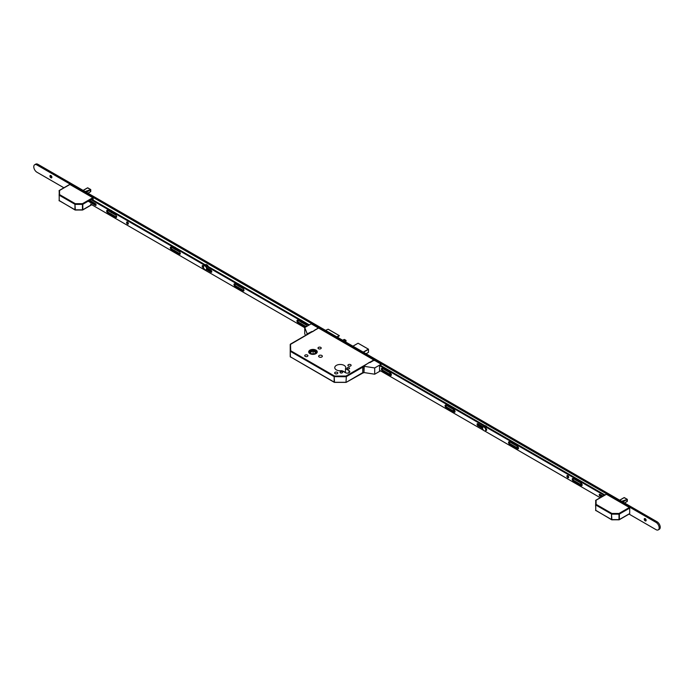 <?xml version="1.0" encoding="UTF-8"?>
<svg xmlns="http://www.w3.org/2000/svg" width="694" height="694" viewBox="0 0 694 694"><rect width="100%" height="100%" fill="white"/><g stroke="black" fill="none" stroke-linecap="round" stroke-linejoin="round"><path stroke-width="1.04" d="M315.996 350.14A4.277 2.472 0 0 0 311.328 349.603A4.277 2.472 0 0 0 308.691 351.884A4.277 2.472 0 0 0 309.94 353.636A4.277 2.472 0 0 0 314.608 354.166A4.277 2.472 0 0 0 317.245 351.884A4.277 2.472 0 0 0 315.996 350.14M309.992 353.602A4.207 2.429 0 0 0 314.573 354.131A4.207 2.429 0 0 0 317.175 351.884A4.207 2.429 0 0 0 315.944 350.166A4.207 2.429 0 0 0 311.354 349.646A4.207 2.429 0 0 0 308.761 351.884A4.207 2.429 0 0 0 309.992 353.602M315.588 350.375A3.713 2.143 0 0 0 311.545 349.906A3.713 2.143 0 0 0 309.255 351.884A3.713 2.143 0 0 0 310.339 353.402A3.713 2.143 0 0 0 314.391 353.862A3.713 2.143 0 0 0 316.681 351.884A3.713 2.143 0 0 0 315.588 350.375M316.611 352.292A3.713 2.143 0 0 0 315.588 351.181A3.713 2.143 0 0 0 311.875 350.644A3.713 2.143 0 0 0 309.324 352.292M342.211 371.758A1.284 0.746 0 0 0 340.806 371.594A1.284 0.746 0 0 0 340.017 372.279A1.284 0.746 0 0 0 340.39 372.808A1.284 0.746 0 0 0 341.795 372.973A1.284 0.746 0 0 0 342.584 372.279A1.284 0.746 0 0 0 342.211 371.758M349.203 367.716A1.284 0.746 0 0 0 347.798 367.56A1.284 0.746 0 0 0 347.009 368.245A1.284 0.746 0 0 0 347.382 368.766A1.284 0.746 0 0 0 348.787 368.93A1.284 0.746 0 0 0 349.576 368.245A1.284 0.746 0 0 0 349.203 367.716M337.362 372.331A1.605 0.928 0 0 0 335.61 372.131A1.605 0.928 0 0 0 334.621 372.99A1.605 0.928 0 0 0 335.089 373.65A1.605 0.928 0 0 0 336.842 373.849A1.605 0.928 0 0 0 337.831 372.99A1.605 0.928 0 0 0 337.362 372.331M350.652 364.662A1.605 0.928 0 0 0 348.9 364.454A1.605 0.928 0 0 0 347.911 365.313A1.605 0.928 0 0 0 348.379 365.972A1.605 0.928 0 0 0 350.132 366.172A1.605 0.928 0 0 0 351.129 365.313A1.605 0.928 0 0 0 350.652 364.662M307.459 355.068A1.605 0.928 0 0 0 305.707 354.868A1.605 0.928 0 0 0 304.718 355.727A1.605 0.928 0 0 0 305.187 356.378A1.605 0.928 0 0 0 306.939 356.577A1.605 0.928 0 0 0 307.928 355.727A1.605 0.928 0 0 0 307.459 355.068M320.749 347.39A1.605 0.928 0 0 0 318.997 347.191A1.605 0.928 0 0 0 318.008 348.05A1.605 0.928 0 0 0 318.477 348.709A1.605 0.928 0 0 0 320.229 348.909A1.605 0.928 0 0 0 321.218 348.05A1.605 0.928 0 0 0 320.749 347.39M321.799 355.475A1.856 1.067 0 0 0 319.778 355.241A1.856 1.067 0 0 0 318.633 356.23A1.856 1.067 0 0 0 319.179 356.985A1.856 1.067 0 0 0 321.201 357.219A1.856 1.067 0 0 0 322.346 356.23A1.856 1.067 0 0 0 321.799 355.475M344.129 365.4A5.491 3.166 0 0 0 338.152 364.706A5.491 3.166 0 0 0 334.76 367.638A5.491 3.166 0 0 0 336.364 369.876A5.491 3.166 0 0 0 341.916 370.657L345.465 372.704L345.482 368.601A5.491 3.166 0 0 0 345.742 367.638A5.491 3.166 0 0 0 344.129 365.4M345.248 372.583A5.491 3.166 0 0 0 344.129 371.654A5.491 3.166 0 0 0 342.532 371.012M341.118 370.769A5.491 3.166 0 0 0 339.383 370.769M345.569 341.934L345.855 341.448A0.989 0.573 -60 0 0 345.352 340.355L343.955 339.548L342.697 340.277M343.955 339.548A0.989 0.573 -60 0 1 344.45 339.496L345.855 340.303M345.352 340.355L344.094 341.084M312.127 331.611L290.482 344.103L290.725 350.756L334.508 376.035L345.994 376.035L373.832 359.96L318.563 328.054L290.231 344.536L290.231 356.612L290.231 351.164L290.378 356.82L334.161 382.09L334.161 376.642L290.378 351.364L290.725 350.756L290.231 351.164M373.832 359.96L374.179 360.568M311.944 353.949L309.819 352.63L313.081 350.878L316.117 352.76L313.87 353.966M313.081 350.878L313.081 354.027M337.579 337.319L339.392 335.679L336.746 336.842M325.555 330.379L328.115 329.208L339.314 335.67M345.465 372.704A2.524 1.457 0 0 0 348.214 373.025A2.524 1.457 0 0 0 349.767 371.68A2.524 1.457 0 0 0 349.03 370.648L345.482 368.601M290.231 356.612A0.494 0.494 0 0 0 290.482 357.046L290.387 356.907M362.867 367.1L346.341 376.642L345.994 376.035L345.994 376.729L334.161 376.642L334.508 382.385L346.237 382.325L362.867 372.557M334.508 382.299L345.994 382.299M87.938 193.192L90.749 191.544L90.619 190.937L90.619 191.7L87.982 193.218L90.515 191.761M85.084 191.544L90.749 189.575L87.522 187.848L83.106 190.399L87.427 187.9M90.749 189.575L85.18 191.605M87.704 187.822L88.164 188.239L87.574 187.857L83.254 190.486M86.29 192.238L90.619 189.748L90.35 191.856M87.496 187.866L83.211 190.46M69.539 184.691L59.545 190.46L59.545 194.589L75.308 203.689L82.456 203.689L92.805 197.712L69.894 184.491M92.805 197.712L93.152 198.319L82.803 204.296L82.803 209.753L91.617 204.661M93.152 203.264L93.152 202.37M93.152 200.089L93.152 198.319M59.207 200.74L59.207 190.572M82.456 204.383L82.456 203.689L82.456 204.383L75.308 204.383L75.308 203.689L74.961 204.296L59.198 195.196L59.198 200.644L74.961 209.753L74.961 204.296L75.308 209.831L82.456 209.831L82.456 204.383M75.308 209.952L75.065 209.978A0.494 0.494 0 0 0 75.308 210.039L82.699 209.978L91.764 204.739M82.456 209.952L82.699 209.978A0.494 0.494 0 0 1 82.456 210.039L75.065 209.978L59.051 200.445A0.494 0.494 0 0 0 59.294 200.87L59.545 200.852M59.051 194.997L59.545 194.589L59.051 194.997M624.496 502.968L627.298 501.32L627.168 500.712L627.168 501.476L624.539 502.994L627.064 501.536M621.642 501.32L627.298 499.35L624.071 497.624L619.655 500.174L623.975 497.685M626.899 501.632L627.289 499.359M624.262 497.598L624.721 498.014L624.132 497.633L619.811 500.261M622.726 501.944L627.142 499.428L622.848 502.014M624.045 497.641L619.768 500.235M606.096 494.466L596.094 500.235L596.094 504.365L611.865 513.465L619.005 513.465L629.354 507.488L606.443 494.267M629.354 507.488L629.701 508.095L619.36 514.072L619.36 519.528L629.701 513.551L629.701 508.095M595.599 506.1L595.756 500.348M619.005 514.159L619.005 513.465L619.005 514.159L611.865 514.159L611.865 513.465L611.509 514.072L595.747 504.972L595.747 510.42L611.509 519.528L611.509 514.072L611.865 519.606L619.005 519.606L619.005 514.159M611.865 519.728L611.614 519.754A0.494 0.494 0 0 0 611.865 519.815L619.256 519.754L629.605 513.777M619.005 519.728L619.256 519.754A0.494 0.494 0 0 1 619.005 519.815L611.614 519.754L595.599 510.22A0.494 0.494 0 0 0 595.851 510.645L596.094 510.628M595.599 504.772L596.094 504.365L595.599 504.772M301.213 320.212A1.362 0.789 60 0 1 301.708 320.342A1.362 0.789 60 0 1 302.194 320.784M302.185 322.693A1.362 0.789 60 0 1 301.708 322.563A1.362 0.789 60 0 1 301.222 322.137M238.259 283.863A1.362 0.789 60 0 1 238.745 283.993A1.362 0.789 60 0 1 239.23 284.427M239.23 286.344A1.362 0.789 60 0 1 238.745 286.214A1.362 0.789 60 0 1 238.268 285.789M174.602 247.116A1.362 0.789 60 0 1 175.088 247.238A1.362 0.789 60 0 1 175.573 247.68M175.565 249.588A1.362 0.789 60 0 1 175.088 249.467A1.362 0.789 60 0 1 174.602 249.033M110.936 210.36A1.362 0.789 60 0 1 111.43 210.49A1.362 0.789 60 0 1 111.916 210.924M111.908 212.841A1.362 0.789 60 0 1 111.43 212.711A1.362 0.789 60 0 1 110.945 212.286M51.712 177.742A1.362 0.789 60 0 1 51.183 177.621L51.183 177.621A1.362 0.789 60 0 1 50.22 175.955A1.362 0.789 60 0 1 50.384 175.435M50.914 175.556A1.362 0.789 60 0 1 51.807 176.753A1.362 0.789 60 0 1 51.599 177.846A1.362 0.789 60 0 1 50.914 177.777A1.362 0.789 60 0 1 50.029 176.58A1.362 0.789 60 0 1 50.237 175.487A1.362 0.789 60 0 1 50.914 175.556M391.095 373.823A1.362 0.789 60 0 1 390.809 373.71L390.809 373.71A1.362 0.789 60 0 1 390.037 372.817M391.164 373.953A1.362 0.789 60 0 1 390.548 373.858A1.362 0.789 60 0 1 389.638 372.583M454.752 410.57A1.362 0.789 60 0 1 454.466 410.458L454.466 410.458A1.362 0.789 60 0 1 453.703 409.573M454.822 410.709A1.362 0.789 60 0 1 454.206 410.614A1.362 0.789 60 0 1 453.295 409.339M518.262 447.283A1.362 0.789 60 0 1 518.123 447.214L518.123 447.214A1.362 0.789 60 0 1 517.36 446.32M518.357 447.491A1.362 0.789 60 0 1 517.863 447.361A1.362 0.789 60 0 1 516.952 446.095M581.928 484.03A1.362 0.789 60 0 1 581.789 483.97L581.789 483.97A1.362 0.789 60 0 1 581.017 483.076M582.023 484.247A1.362 0.789 60 0 1 581.52 484.117A1.362 0.789 60 0 1 580.618 482.842M645.984 520.838A1.362 0.789 60 0 1 645.446 520.717L645.446 520.717A1.362 0.789 60 0 1 644.483 519.051A1.362 0.789 60 0 1 644.648 518.531M645.186 518.652A1.362 0.789 60 0 1 646.071 519.849A1.362 0.789 60 0 1 645.862 520.934A1.362 0.789 60 0 1 645.186 520.873A1.362 0.789 60 0 1 644.292 519.667A1.362 0.789 60 0 1 644.5 518.583A1.362 0.789 60 0 1 645.186 518.652M63.891 187.788L36.929 172.225A4.45 2.568 60 0 1 34.015 168.295A4.45 2.568 60 0 1 34.7 164.73A4.45 2.568 60 0 1 36.929 164.955L656.021 522.382A4.45 2.568 60 0 1 658.936 526.304A4.45 2.568 60 0 1 658.25 529.878A4.45 2.568 60 0 1 656.021 529.652L629.059 514.089M34.7 164.73L35.75 164.122A4.45 2.568 60 0 1 37.979 164.348L657.071 521.775A4.45 2.568 60 0 1 659.985 525.705A4.45 2.568 60 0 1 659.3 529.27L658.25 529.878M51.512 177.751A2.472 1.431 60 0 1 50.28 175.608M391.052 373.745A2.472 1.431 60 0 1 390.531 373.12M454.709 410.501A2.472 1.431 60 0 1 454.188 409.876M645.776 520.838A2.472 1.431 60 0 1 644.544 518.704M306.583 334.803A0.989 0.573 -60 0 1 307.242 333.883L311.918 331.489L312.439 331.793L317.687 328.392M317.687 328.158L318.876 328.245L311.216 323.82L304.744 327.551L304.744 333.814L305.499 335.436M307.503 334.04A0.989 0.573 120 0 0 307.008 334.56M304.744 327.551L307.242 333.883M363.465 366.345L363.734 366.501A0.989 0.573 120 0 0 363.031 367.716L362.771 367.56A0.989 0.573 -60 0 1 363.465 366.345L369.46 362.285L369.98 362.589L373.65 360.472L372.99 360.082L373.511 359.778L381.171 364.203L374.699 367.941L364.22 366.319L363.977 372.617L364.22 366.319M380.772 365.547L381.171 364.203M379.982 370.544L379.549 370.796L379.549 365.747L380.598 365.443M380.512 370.848L374.699 374.205L374.699 367.941M362.771 367.56L362.771 372.201L363.031 367.716M363.127 372.704A0.989 0.573 -60 0 1 362.771 372.201M374.699 374.205L364.22 372.583M363.031 372.357A0.989 0.573 120 0 0 363.734 372.756L363.977 372.617M128.355 223.754A1.258 0.729 60 0 1 127.288 222.123A1.258 0.729 60 0 1 127.306 221.933M128.373 223.555A1.258 0.729 60 0 1 128.112 224.136A1.258 0.729 60 0 1 127.141 223.798A1.258 0.729 60 0 1 126.594 222.531A1.258 0.729 60 0 1 126.855 221.95A1.258 0.729 60 0 1 127.826 222.288A1.258 0.729 60 0 1 128.373 223.555M306.28 326.674L298.698 322.294A1.483 0.859 60 0 1 297.648 320.481A1.483 0.859 60 0 1 297.691 320.151M305.577 327.074L297.995 322.701A1.483 0.859 60 0 1 296.954 320.88A1.483 0.859 60 0 1 297.258 320.203A1.483 0.859 60 0 1 297.995 320.281L305.872 324.818A1.483 0.859 60 0 1 306.887 326.319M243.915 290.613A1.483 0.859 60 0 1 243.611 290.491L235.743 285.945A1.483 0.859 60 0 1 234.693 284.132A1.483 0.859 60 0 1 234.737 283.803M233.991 284.531A1.483 0.859 60 0 1 234.294 283.855A1.483 0.859 60 0 1 235.04 283.924L242.909 288.47A1.483 0.859 60 0 1 243.88 289.78A1.483 0.859 60 0 1 243.655 290.968A1.483 0.859 60 0 1 242.909 290.899L235.04 286.353A1.483 0.859 60 0 1 233.991 284.531M203.455 267.06A1.241 0.711 60 0 1 202.865 265.75A1.241 0.711 60 0 1 202.874 265.576M203.715 268.066L203.038 267.676A1.241 0.711 60 0 1 202.162 266.158A1.241 0.711 60 0 1 202.414 265.594A1.241 0.711 60 0 1 203.038 265.655L203.724 266.045M180.258 253.865A1.483 0.859 60 0 1 179.954 253.735L172.077 249.198A1.483 0.859 60 0 1 171.028 247.376A1.483 0.859 60 0 1 171.08 247.055M170.334 247.784A1.483 0.859 60 0 1 170.637 247.099A1.483 0.859 60 0 1 171.383 247.177L179.252 251.722A1.483 0.859 60 0 1 180.223 253.024A1.483 0.859 60 0 1 179.989 254.212A1.483 0.859 60 0 1 179.252 254.143L171.383 249.597A1.483 0.859 60 0 1 170.334 247.784M116.601 217.109A1.483 0.859 60 0 1 116.288 216.988L108.42 212.442A1.483 0.859 60 0 1 107.37 210.62A1.483 0.859 60 0 1 107.414 210.299M106.676 211.028A1.483 0.859 60 0 1 106.98 210.351A1.483 0.859 60 0 1 107.726 210.421L115.594 214.967A1.483 0.859 60 0 1 116.566 216.276A1.483 0.859 60 0 1 116.332 217.465A1.483 0.859 60 0 1 115.594 217.387L107.726 212.841A1.483 0.859 60 0 1 106.676 211.028M90.602 204.071L304.744 327.707M309.333 324.905L91.617 199.204M308.639 325.304L90.923 199.612M206.335 267.554L210.907 270.2A1.241 0.711 60 0 1 211.713 271.285A1.241 0.711 60 0 1 211.523 272.274A1.241 0.711 60 0 1 210.907 272.213L206.344 269.576M89.647 200.349L95.356 203.646A1.041 0.599 60 0 1 96.032 204.565A1.041 0.599 60 0 1 95.876 205.398A1.041 0.599 60 0 1 95.356 205.346L88.364 201.303M211.765 271.883A1.241 0.711 60 0 1 211.609 271.814L206.968 269.133M95.356 205.346L96.058 204.938A1.041 0.599 60 0 1 96.058 204.938L89.066 200.904M390.323 372.982A1.483 0.859 60 0 1 391.373 374.795A1.483 0.859 60 0 1 391.06 375.48A1.483 0.859 60 0 1 390.323 375.402L382.446 370.856A1.483 0.859 60 0 1 381.483 369.555A1.483 0.859 60 0 1 381.709 368.367A1.483 0.859 60 0 1 382.446 368.436L390.323 372.982M453.98 409.729A1.483 0.859 60 0 1 455.03 411.551A1.483 0.859 60 0 1 454.717 412.227A1.483 0.859 60 0 1 453.98 412.158L446.112 407.612A1.483 0.859 60 0 1 445.14 406.302A1.483 0.859 60 0 1 445.366 405.114A1.483 0.859 60 0 1 446.112 405.192L453.98 409.729M485.991 428.441A1.241 0.711 60 0 1 486.685 429.829A1.241 0.711 60 0 1 486.425 430.393A1.241 0.711 60 0 1 485.991 430.41M517.464 446.381A1.483 0.859 60 0 1 518.513 448.203A1.483 0.859 60 0 1 518.201 448.879A1.483 0.859 60 0 1 517.464 448.81L509.596 444.264A1.483 0.859 60 0 1 508.624 442.954A1.483 0.859 60 0 1 508.849 441.766A1.483 0.859 60 0 1 509.596 441.844L517.464 446.381M581.121 483.137A1.483 0.859 60 0 1 582.171 484.959A1.483 0.859 60 0 1 581.867 485.635A1.483 0.859 60 0 1 581.121 485.557L573.253 481.02A1.483 0.859 60 0 1 572.281 479.71A1.483 0.859 60 0 1 572.507 478.522A1.483 0.859 60 0 1 573.253 478.591L581.121 483.137M568.69 477.168A1.258 0.729 60 0 1 568.429 477.75A1.258 0.729 60 0 1 567.449 477.411A1.258 0.729 60 0 1 566.903 476.145A1.258 0.729 60 0 1 567.163 475.564A1.258 0.729 60 0 1 568.134 475.902A1.258 0.729 60 0 1 568.69 477.168M568.672 477.359A1.258 0.729 60 0 1 567.605 475.737A1.258 0.729 60 0 1 567.623 475.546M602.192 496.557L600.64 495.655A1.041 0.599 60 0 1 599.902 494.345L602.956 496.106M380.329 365.296L604.934 494.969M582.127 485.279A1.483 0.859 60 0 1 581.824 485.158L573.947 480.612A1.483 0.859 60 0 1 572.949 478.47M518.47 448.524A1.483 0.859 60 0 1 518.158 448.402L510.29 443.856A1.483 0.859 60 0 1 509.292 441.714M486.668 430.002A1.241 0.711 60 0 1 486.511 429.924L486.234 429.768M482.608 427.678L478.634 425.387A1.241 0.711 60 0 1 477.776 423.696M454.986 411.872A1.483 0.859 60 0 1 454.674 411.75L446.806 407.204A1.483 0.859 60 0 1 445.8 405.062M391.321 375.124A1.483 0.859 60 0 1 391.017 375.003L383.149 370.457A1.483 0.859 60 0 1 382.142 368.314M601.49 496.956L599.937 496.063A1.041 0.599 60 0 1 599.26 495.143A1.041 0.599 60 0 1 599.416 494.31A1.041 0.599 60 0 1 599.937 494.362M379.635 365.703L604.24 495.369M600.215 497.693L484.664 430.983M483.631 430.384L379.549 370.292M482.608 428.484L477.94 425.786A1.241 0.711 60 0 1 477.134 424.693A1.241 0.711 60 0 1 477.316 423.704A1.241 0.711 60 0 1 477.94 423.765L483.319 426.871M485.488 430.688A2.229 1.284 -120 0 0 485.783 430.592A2.229 1.284 -120 0 0 486.13 428.814A2.229 1.284 -120 0 0 483.562 426.741A2.229 1.284 -120 0 0 483.328 426.94M482.694 428.823A2.229 1.284 -120 0 0 485.262 430.896A2.229 1.284 -120 0 0 485.6 429.118A2.229 1.284 -120 0 0 483.033 427.036A2.229 1.284 -120 0 0 482.694 428.823M486.902 426.827A2.472 1.431 -120 0 0 485.93 425.916L486.034 425.977A2.325 1.345 60 0 1 486.98 426.862M486.034 425.977L485.93 425.916A2.472 1.431 -120 0 0 484.959 425.7M207.072 269.194A2.325 1.345 -120 0 0 207.914 268.465M207.142 265.906A2.325 1.345 -120 0 0 206.318 265.177A2.325 1.345 -120 0 0 205.502 264.952M205.277 264.822A2.472 1.431 60 0 1 206.43 264.995A2.472 1.431 60 0 1 207.575 266.149M208.096 268.578A2.472 1.431 60 0 1 207.662 269.151A2.472 1.431 60 0 1 207.202 269.272M208.287 266.565A2.472 1.431 -120 0 0 206.812 264.77L206.916 264.83A2.325 1.345 60 0 1 208.339 266.591M207.844 269.02A2.472 1.431 -120 0 0 208.044 268.934A2.472 1.431 -120 0 0 208.313 268.699M206.916 264.83L206.812 264.77A2.472 1.431 -120 0 0 205.571 264.648A2.472 1.431 -120 0 0 205.398 264.787M207.081 267.997A1.188 0.685 -120 0 0 207.09 267.988A2.229 1.284 -120 0 1 206.665 269.446L206.144 269.749A2.229 1.284 -120 0 0 206.482 267.962A2.229 1.284 -120 0 0 203.915 265.889A2.229 1.284 -120 0 0 203.576 267.676A2.229 1.284 -120 0 0 206.144 269.749M346.341 376.642L345.994 382.177L346.341 376.642M349.03 372.704L349.03 370.648M290.231 344.536A0.494 0.494 0 0 1 290.482 344.103L290.387 344.241M363.24 372.808L346.237 382.325A0.494 0.494 0 0 1 345.994 382.385L334.508 382.385A0.494 0.494 0 0 1 334.265 382.325L290.725 357.02M366.068 353.767L368.479 352.335L368.479 349.342L363.439 352.248M363.231 352.127L368.375 349.16L358.087 343.226L352.942 346.193M368.479 352.214L368.445 349.151L358.191 343.287M352.899 346.167L357.983 343.287M86.177 192.169L90.35 189.757M626.899 499.533L621.737 501.38M37.979 164.348L36.929 164.955M657.071 521.775L656.021 522.382M115.594 217.387L116.288 216.988M107.726 212.841L108.42 212.442M179.252 254.143L179.954 253.735M171.383 249.597L172.077 249.198M210.907 272.213L211.609 271.814M203.038 267.676L203.507 267.398M242.909 290.899L243.611 290.491M235.04 286.353L235.743 285.945M297.995 322.701L298.698 322.294M600.64 495.655L599.937 496.063M573.947 480.612L573.253 481.02M581.824 485.158L581.121 485.557M510.29 443.856L509.596 444.264M518.158 448.402L517.464 448.81M478.634 425.387L477.94 425.786M454.674 411.75L453.98 412.158M446.806 407.204L446.112 407.612M383.149 370.457L382.446 370.856M391.017 375.003L390.323 375.402M317.175 352.344L317.175 351.884M328.201 329.216L339.392 335.679M308.761 352.344L308.761 351.884M317.895 328.279L314.217 330.396M90.758 191.423L90.758 189.566L87.817 187.866M59.051 190.867A0.494 0.494 0 0 1 59.294 190.442L69.643 184.465M627.315 501.198L627.315 499.342L624.374 497.641M595.599 500.643A0.494 0.494 0 0 1 595.851 500.218L606.2 494.241M485.783 430.592L485.262 430.896M483.562 426.741L483.033 427.036M204.435 265.585L203.915 265.889"/></g></svg>
